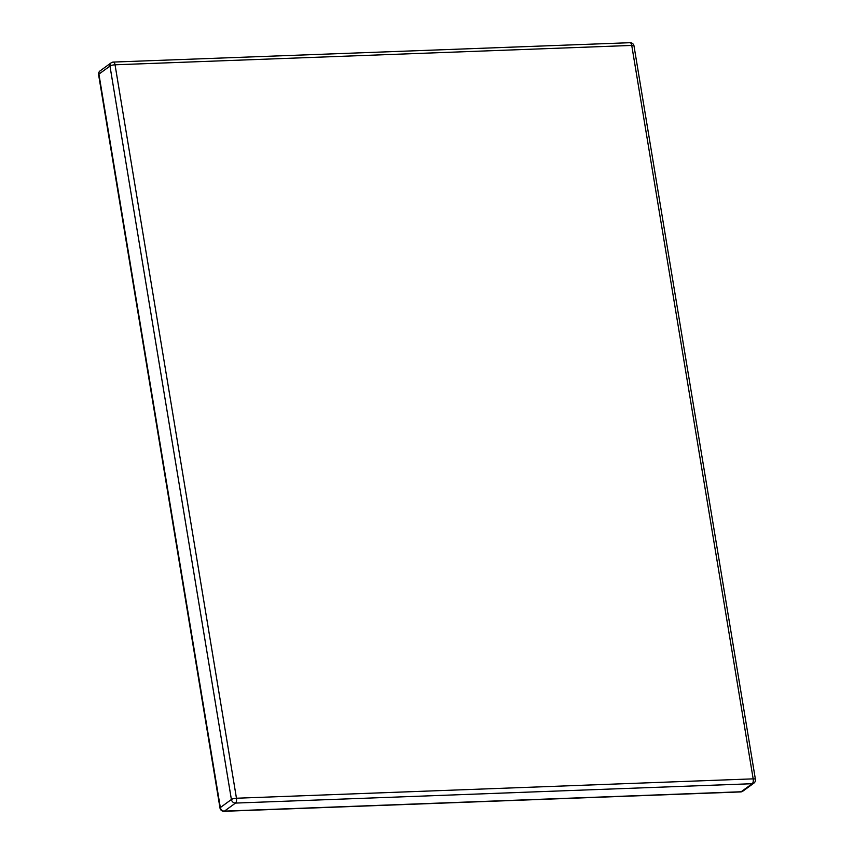 <?xml version="1.0" encoding="UTF-8"?>
<svg xmlns="http://www.w3.org/2000/svg" width="854" height="854" viewBox="0 0 854 854"><rect width="100%" height="100%" fill="white"/><g stroke="black" fill="none" stroke-linecap="round" stroke-linejoin="round"><path stroke-width="1.28" d="M755.416 779.371A3.886 0.982 -9.4 0 0 753.175 778.859L631.746 45.433L115.044 64.797L236.462 798.234A3.886 1.687 87.9 0 1 235.49 803.08L752.203 783.716A3.886 3.352 54 0 0 753.868 783.15A3.886 3.886 0 0 0 755.416 779.371L633.999 45.945A3.886 3.886 0 0 0 630.028 42.7L113.315 62.075A3.886 3.886 0 0 0 111.18 62.812A3.886 3.352 54 0 0 109.974 66.078L231.391 799.504A3.886 3.352 54 0 0 235.49 803.08L224.442 811.129A3.886 3.352 -126 0 1 220.332 807.553L231.391 799.504A3.886 0.982 170.6 0 1 236.462 798.234L753.175 778.859A3.886 1.687 87.9 0 1 752.203 783.716L741.155 791.754L224.442 811.129A3.886 1.687 -92.1 0 1 223.972 811.3L740.685 791.925A3.886 1.687 -92.1 0 0 741.155 791.754A3.886 3.352 -126 0 0 742.82 791.188L753.868 783.15M630.028 42.7A3.886 1.687 -92.1 0 1 631.746 45.433A3.886 0.982 -9.4 0 1 633.999 45.945M98.584 74.629L220.001 808.055A3.886 0.982 -9.4 0 1 220.332 807.553L98.915 74.127A3.886 3.352 -126 0 1 100.131 70.85A3.886 3.886 0 0 0 98.584 74.629A3.886 0.982 -9.4 0 1 98.915 74.127L109.974 66.078A3.886 0.982 170.6 0 1 115.044 64.797A3.886 1.687 -92.1 0 0 113.315 62.075M112.845 62.246A3.886 3.352 54 0 0 111.18 62.812L100.131 70.85M740.685 791.925A3.886 3.886 0 0 0 742.82 791.188M220.001 808.055A3.886 3.886 0 0 0 223.972 811.3"/></g></svg>
